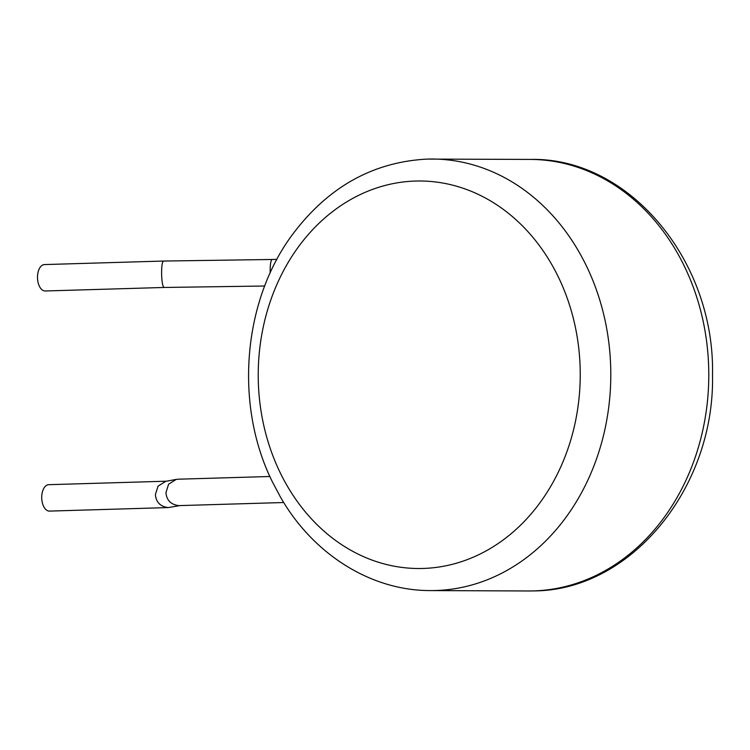 <?xml version="1.0" encoding="UTF-8"?>
<svg xmlns="http://www.w3.org/2000/svg" width="750" height="750" viewBox="0 0 750 750"><rect width="100%" height="100%" fill="white"/><g stroke="black" fill="none" stroke-linecap="round" stroke-linejoin="round"><path stroke-width="1.12" d="M533.1 590.925L533.85 590.906C631.294 590.606 714.975 487.453 712.509 374.784C714.975 260.719 628.997 157.116 530.344 159.422L427.116 159.094C372.262 162.019 327.028 187.659 291.403 236.006C242.372 303.066 234.562 405.984 272.512 482.109L280.491 497.128C313.238 554.4 371.119 590.841 430.622 590.578A215.775 179.306 -89.8 0 0 435.628 590.513A215.775 179.306 -89.8 0 0 610.791 372.506A215.775 179.306 -89.8 0 0 432.356 159.028A215.775 179.306 -89.8 0 0 427.734 159.084M163.463 261.047L44.456 264.572A13.209 7.35 88.3 0 0 37.5 277.744A13.209 7.35 88.3 0 0 45.244 290.981L164.034 287.466C162.628 286.228 161.841 281.766 161.616 274.069C161.541 266.391 162.169 262.05 163.491 261.047L272.044 259.481C270.722 260.484 270.094 264.825 270.169 272.503L270.178 272.972M264.731 286.012L164.044 287.466M178.284 479.203L176.222 479.4L168.6 484.209L165.975 492.534C166.547 500.222 170.822 504.581 178.791 505.622L283.725 502.519M176.222 479.4L165.656 481.369L158.034 486.169L155.409 494.494C155.991 502.181 160.256 506.541 168.225 507.581L179.944 505.584M166.566 481.2L48.684 484.688A13.209 7.35 88.3 0 0 41.728 497.859A13.209 7.35 88.3 0 0 49.462 511.097L168.459 507.572M530.344 159.422A215.775 179.306 90.2 0 1 708.778 372.9A215.775 179.306 90.2 0 1 533.616 590.906A215.775 179.306 90.2 0 1 528.609 590.972L430.622 590.578M282.825 477.928A193.763 161.016 -89.8 0 0 561.019 466.341A193.763 161.016 -89.8 0 0 415.519 181.05A193.763 161.016 -89.8 0 0 277.462 283.172A193.763 161.016 -89.8 0 0 282.825 477.928M532.247 590.944L531.628 590.953M272.006 259.481L276.928 259.331M178.05 479.213L269.887 476.494"/></g></svg>
